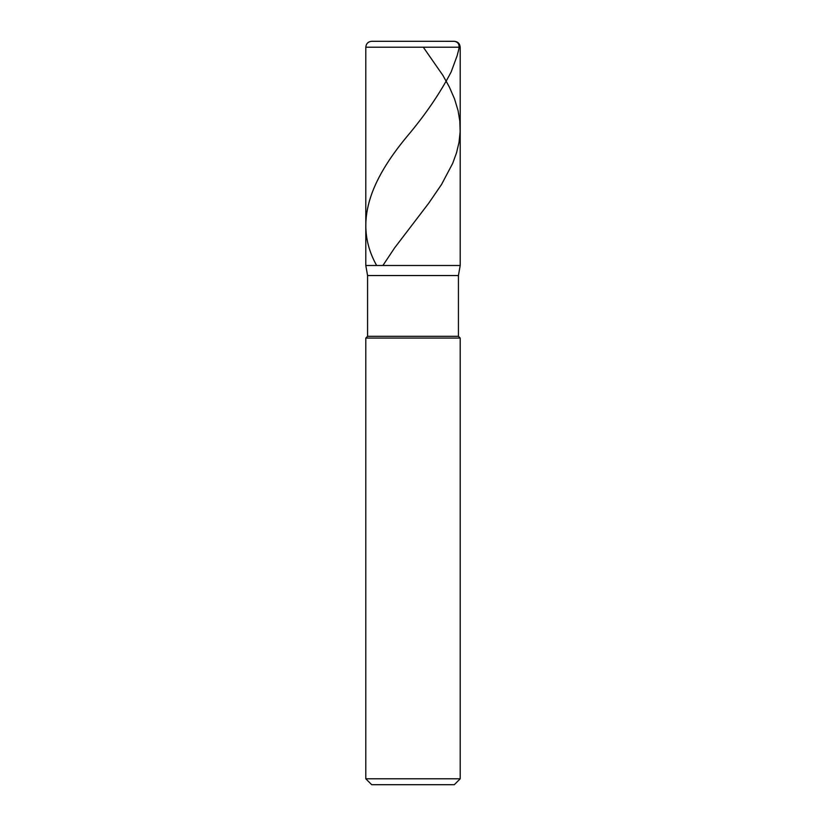 <?xml version="1.0" encoding="UTF-8"?>
<svg xmlns="http://www.w3.org/2000/svg" width="826" height="826" viewBox="0 0 826 826"><rect width="100%" height="100%" fill="white"/><g stroke="black" fill="none" stroke-linecap="round" stroke-linejoin="round"><path stroke-width="1.24" d="M454.3 41.3L371.7 41.3L454.3 41.3C457.883 41.651 459.855 43.613 460.196 47.196L365.804 47.196C366.145 43.613 368.117 41.651 371.7 41.3C368.117 41.651 366.145 43.613 365.804 47.196L460.196 47.196L460.196 265.497L365.804 265.497L365.804 47.196L365.804 265.497L367.57 275.543L458.43 275.543L460.196 265.497L365.804 265.497L367.57 275.543L458.43 275.543L458.43 336.296L367.57 336.296L367.57 275.543L367.57 336.296L458.43 336.296L460.196 338.071L365.804 338.071L367.57 336.296L365.804 338.071L460.196 338.071L460.196 778.804L365.804 778.804L365.804 338.071L365.804 778.804L371.7 784.7L454.3 784.7L460.196 778.804L365.804 778.804L371.7 784.7L454.3 784.7L460.196 778.804L460.196 338.071L458.43 336.296L458.43 275.543L460.196 265.497L365.804 265.497L460.196 265.497L460.196 47.196C459.855 43.613 457.883 41.651 454.3 41.3M423.294 47.196L442.901 75.373L449.385 87.102L454.506 98.841L458.069 110.581L459.824 121.143L460.144 131.706L459.039 142.268L456.52 152.831L452.679 163.393L441.518 184.518L428.653 203.299L394.611 247.893L382.892 265.497M413.062 41.3L454.31 41.31C462.23 42.818 458.089 50.696 457.243 55.414L451.202 71.852C439.969 93.359 425.266 114.876 407.094 136.393C371.39 179.428 352.526 222.462 376.646 265.497"/></g></svg>
